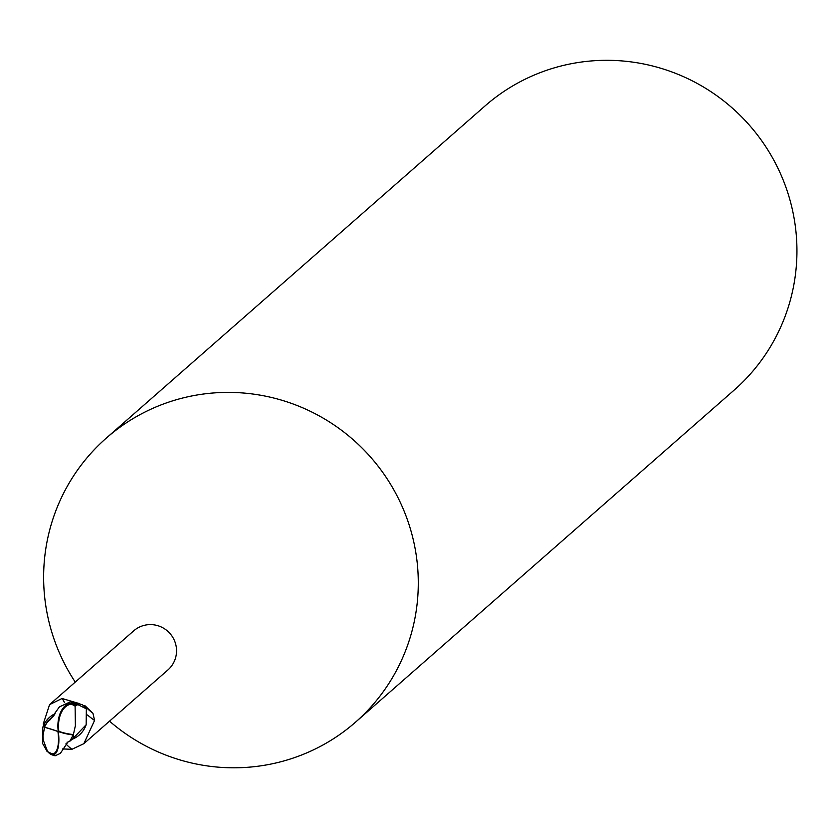 <?xml version="1.0" encoding="UTF-8"?>
<svg xmlns="http://www.w3.org/2000/svg" width="832" height="832" viewBox="0 0 832 832"><rect width="100%" height="100%" fill="white"/><g stroke="black" fill="none" stroke-linecap="round" stroke-linejoin="round"><path stroke-width="1.25" d="M83.377 705.619L85.186 705.9A30.742 5.439 -150.7 0 0 92.955 713.294L94.567 720.429L83.834 743.683L167.918 669.937A25.979 25.584 -131.3 0 0 175.646 644.03A25.979 25.584 -131.3 0 0 133.661 630.874L49.577 704.621L62.057 698.495L79.82 703.726M83.834 743.683L71.947 749.289L62.546 748.946M355.545 722.155A188.947 186.077 -131.3 0 1 109.512 721.157A188.947 186.077 -131.3 0 0 331.302 740.106A188.947 186.077 -131.3 0 0 411.746 533.676A188.947 186.077 -131.3 0 0 181.886 398.226A188.947 186.077 -131.3 0 0 50.17 626.517A188.947 186.077 -131.3 0 0 75.265 682.094A188.947 186.077 -131.3 0 1 50.17 626.517A188.947 186.077 -131.3 0 1 106.371 438.038L485.025 105.955A188.947 186.077 -131.3 0 1 790.4 201.594A188.947 186.077 -131.3 0 1 734.198 390.073L355.545 722.155A188.947 186.077 -131.3 0 0 411.746 533.676A188.947 186.077 -131.3 0 0 106.371 438.038M64.501 702.676A30.846 14.914 26.7 0 0 62.057 698.495M55.141 713.658A24.315 23.951 -131.3 0 0 42.744 727.501L54.777 714.241M43.898 724.703A29.266 14.154 26.7 0 0 43.243 724.006L49.577 704.621M43.649 725.244L43.274 724.038M72.072 739.305A24.315 23.951 -131.3 0 0 86.154 724.745L72.977 738.525M65.894 743.87A30.846 5.46 -150.7 0 0 71.947 749.289M87.547 715A29.266 5.179 -150.7 0 0 94.567 720.429M85.186 705.9L92.955 713.294M75.379 725.691L75.098 706.108A26.946 26.53 -131.3 0 0 71.396 704.205A23.442 14.477 86.3 0 0 58.864 731.286A23.442 14.477 86.3 0 0 58.885 731.38A26.437 10.369 17.2 0 0 73.393 734.542L75.379 725.691M42.994 735.79L43.243 740.064L47.601 751.587A26.946 26.53 -131.3 0 0 51.303 753.49A23.442 8.611 -100.2 0 0 57.928 731.588A23.442 8.611 -100.2 0 0 57.907 731.494A26.437 2.652 -160.2 0 0 44.554 727.314L42.994 735.79M53.279 754.926L55.141 755.789L60.372 753.355L67.798 742.154L69.992 740.917L67.735 742.206M69.992 740.917L73.393 734.542M69.451 741.572L73.237 738.306L73.632 733.335M73.195 734.916A27.446 10.764 -162.8 0 1 58.282 731.536L58.885 731.38M57.907 731.494L58.282 731.536A24.544 15.163 -93.7 0 1 74.818 703.435L77.282 704.267A28.34 27.914 48.7 0 1 77.823 704.61L86.341 708.812A28.33 27.903 -131.3 0 0 82.42 704.766L70.689 701.657L59.415 706.888L50.19 719.722L47.674 721.188L44.481 727.178A27.446 2.756 19.8 0 1 58.282 731.536A24.544 9.017 79.8 0 1 51.241 754.52A24.544 9.017 79.8 0 1 49.15 753.137L47.528 751.577L51.303 753.49M47.528 751.577A28.34 27.914 48.7 0 1 46.998 751.223L42.567 743.434L42.744 727.501M47.601 751.587L46.717 751.036M47.674 721.188L53.976 715.437M77.282 704.267L71.396 704.205M75.098 706.108L77.823 704.621M86.341 708.812L86.154 724.745M49.275 719.618L53.238 716.466M74.818 703.435A28.34 27.914 -131.3 0 0 70.689 701.657M67.808 742.154L66.976 742.186M51.241 754.52A28.34 28.34 0 0 0 55.141 755.789"/></g></svg>
